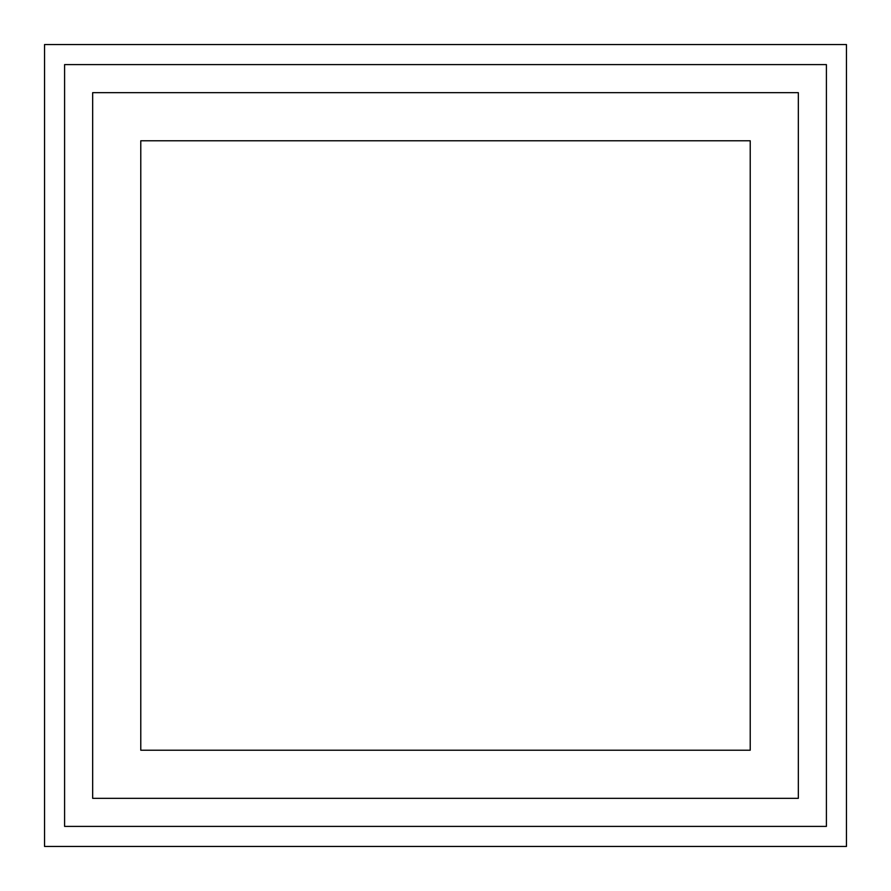 <?xml version="1.0" encoding="UTF-8"?>
<svg xmlns="http://www.w3.org/2000/svg" width="891" height="891" viewBox="0 0 891 891"><rect width="100%" height="100%" fill="white"/><g stroke="black" fill="none" stroke-linecap="round" stroke-linejoin="round"><path stroke-width="1.34" d="M44.55 846.45L846.45 846.45L846.45 44.55L44.55 44.55L44.55 846.45M64.597 64.597L64.597 826.403L826.403 826.403L826.403 64.597L64.597 64.597M92.664 92.664L92.664 798.336L798.336 798.336L798.336 92.664L92.664 92.664M750.222 750.222L750.222 140.778L140.778 140.778L140.778 750.222L750.222 750.222"/></g></svg>
